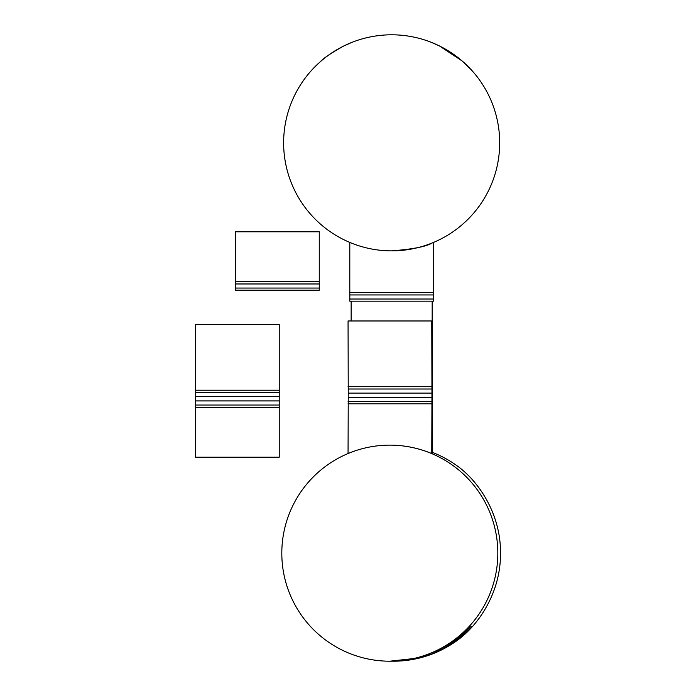 <?xml version="1.0" encoding="UTF-8"?>
<svg xmlns="http://www.w3.org/2000/svg" width="696" height="696" viewBox="0 0 696 696"><rect width="100%" height="100%" fill="white"/><g stroke="black" fill="none" stroke-linecap="round" stroke-linejoin="round"><path stroke-width="1.04" d="M279.235 396.642L279.235 400.931L195.515 400.931L195.515 396.642L279.235 396.642L279.235 324.519L195.515 324.519L195.515 396.642M195.515 400.931L195.515 457.194L279.235 457.194L279.235 407.343L195.515 407.343M279.235 407.343L279.235 400.931M431.946 397.381L431.764 453.575L432.59 453.575L432.59 320.969L348.061 320.969L348.244 393.092L431.946 393.092L431.946 397.381L348.244 397.381L348.244 393.092M431.946 393.092L431.764 320.969M348.244 397.381L348.061 453.54M389.821 661.2A108.028 108.002 90 0 1 281.81 553.172A108.028 108.002 90 0 1 389.821 445.135A108.028 108.002 90 0 1 497.823 553.172A108.028 108.002 90 0 1 389.821 661.2L414.129 658.512A108.028 108.002 -90 0 0 429.919 653.614L438.115 650.116C450.782 643.235 459.073 637.875 462.979 634.039L471.166 626.287L463.571 634.039C460.404 637.875 452.713 643.235 440.507 650.116L440.507 648.933M432.903 652.43L432.903 653.614A108.028 108.002 90 0 1 417.113 658.512L393.51 661.2A108.028 108.002 -90 0 0 454.262 642.486C478.457 626.609 500.963 592.122 500.485 553.172C500.963 514.222 478.457 479.727 454.262 463.849A108.028 108.002 -90 0 0 432.59 452.461M440.507 650.116L432.903 653.614M463.571 633.534L463.571 634.039M417.113 657.781L417.113 658.512M431.764 453.575A108.028 108.002 -90 0 0 389.917 445.135L389.821 445.135M433.521 301.168L349.801 301.168L349.801 299.019L433.521 299.019L433.521 301.168M350.61 242.756L349.801 242.756L349.801 299.019M433.521 299.019L433.521 242.756L432.712 242.756M312.139 69.713L320.038 61.961C323.57 58.125 331.557 52.765 343.998 45.884L351.898 42.386M431.424 42.386L439.324 45.884L462.161 60.978M463.292 61.961L471.183 69.713M283.629 142.828A108.028 108.028 0 0 1 445.675 49.277A108.028 108.028 0 0 1 445.675 236.388A108.028 108.028 0 0 1 283.629 142.828M391.665 250.865C413.032 249.159 426.491 246.549 432.042 243.035M319.264 288.048L319.264 290.197L235.544 290.197L235.544 288.048L319.264 288.048L319.264 231.794L235.544 231.794L235.544 288.048M195.515 392.57L279.235 392.57M279.235 405.011L195.515 405.011M195.515 390.23L279.235 390.23M348.087 389.02L431.798 389.02M431.798 401.462L348.087 401.462M348.061 386.68L431.764 386.68M431.764 403.802L348.061 403.802M349.801 294.947L433.521 294.947M349.801 292.607L433.521 292.607M235.544 283.977L319.264 283.977M235.544 281.636L319.264 281.636M432.173 320.969L432.173 301.168M351.149 320.969L351.149 301.168"/></g></svg>
